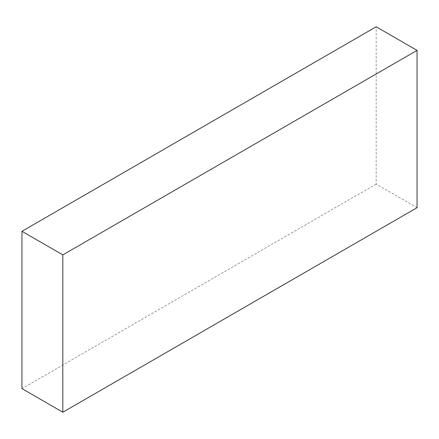 <?xml version="1.0" encoding="UTF-8"?>
<svg xmlns="http://www.w3.org/2000/svg" width="439" height="439" viewBox="0 0 439 439"><rect width="100%" height="100%" fill="white"/><g stroke="black" fill="none" stroke-linecap="round" stroke-linejoin="round"><path stroke-width="0.33" stroke-dasharray="2.19 1.65" d="M417.05 207.702L376.179 184.106L376.179 26.784M376.179 184.106L21.95 388.614"/><path stroke-width="0.66" d="M376.179 26.784L21.95 231.298L62.821 254.894L417.05 50.386L376.179 26.784M62.821 254.894L62.821 412.216L21.95 388.614L21.95 231.298M62.821 412.216L417.05 207.702L417.05 50.386"/></g></svg>
